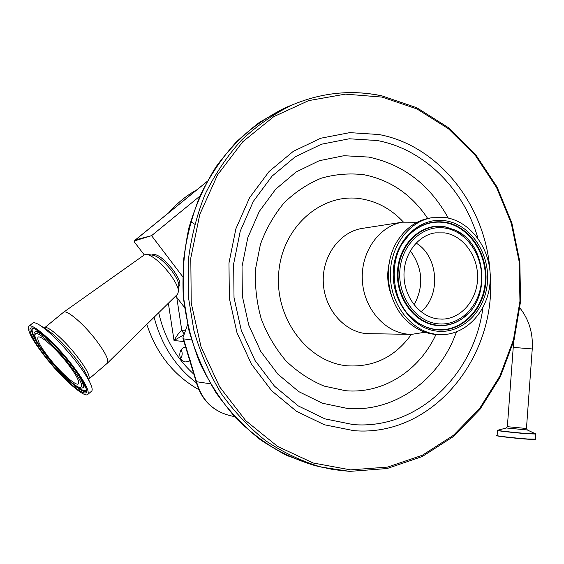 <?xml version="1.0" encoding="UTF-8"?>
<svg xmlns="http://www.w3.org/2000/svg" width="564" height="564" viewBox="0 0 564 564"><rect width="100%" height="100%" fill="white"/><g stroke="black" fill="none" stroke-linecap="round" stroke-linejoin="round"><path stroke-width="0.85" d="M134.317 241.061L135.571 239.82L134.627 240.849L151.568 235.674L182.574 276.494M144.278 254.921L134.154 241.688L134.627 240.849M184.442 307.387L175.721 295.994M179.232 286.026L179.458 285.8C180.903 283.058 178.682 277.643 172.788 269.564C163.757 258.58 157.074 253.61 152.745 254.646L152.09 255.097M152.943 255.21L153.577 255.295C158.66 256.86 164.653 261.971 171.569 270.628C175.961 276.522 178.365 281.21 178.788 284.7L178.746 285.955M63.619 312.195L144.462 254.794L147.155 254.427C153.436 256.373 160.895 262.746 169.531 273.554C175.016 280.9 178.027 286.724 178.555 291.024L177.66 294.084M44.619 327.762L63.513 312.266C66.242 309.291 82.224 322.523 94.597 338.245C104.657 351.301 108.965 359.557 107.52 363.026L107.188 363.336M28.877 326.253L32.663 323.165C33.875 322.136 36.604 323.038 40.848 325.865C50.429 332.654 61.384 343.561 73.715 358.57C81.124 367.827 86.454 375.659 89.711 382.061C92.052 386.805 92.722 389.802 91.72 391.056L91.375 391.353M69.76 361.898C83.55 379.473 89.605 390.281 87.928 394.314C85.101 398.544 63.958 380.206 47.327 359.536C33.156 341.706 26.973 330.638 28.764 326.337C31.591 322.495 52.79 340.67 69.76 361.898M66.009 361.503C75.491 373.558 79.651 380.982 78.488 383.774C76.556 386.622 62.089 374.094 50.661 359.888C41.01 347.706 36.787 340.162 38.007 337.258C39.938 334.586 54.433 347.036 66.009 361.503M191.457 339.979L183.54 338.872L182.863 338.069L187.516 324.779M425.094 332.217L411.628 334.367L407.215 334.107C383.696 331.695 363.322 307.338 362.285 279.42C361.023 251.509 379.311 226.037 402.513 222.174L417.247 222.223M391.204 294.768C387.482 284.735 386.756 274.499 389.019 264.044M440.717 334.621L434.463 334.332C423.19 332.95 413.264 327.712 404.677 318.604C385.755 298.842 382.787 262.288 398.262 239.622C406.355 227.694 416.775 220.51 429.535 218.085L431.249 217.817M436.726 334.36C412.524 331.851 391.501 306.456 390.408 277.34C389.082 248.231 407.906 221.708 431.777 217.739L446.004 217.655C471.624 221.744 491.491 250.24 490.222 279.885C489.263 309.544 467.239 334.854 441.281 334.628L436.726 334.36M199.776 196.223L151.568 235.674L135.571 239.82L206.946 181.671M183.956 334.699L174.029 340.536C177.406 334.628 180.001 331.364 181.819 330.744L184.209 333.987M191.661 222.223L194.587 224.183M190.442 360.706L185.908 361.947C177.653 361.594 177.808 347.48 186.064 347.079M181.157 349.884C182.694 352.831 182.496 355.68 180.572 358.422M198.824 389.661C173.811 375.448 156.475 353.691 146.823 324.399M169.003 212.515C177.174 203.118 186.508 195.511 197.005 189.701M437.953 318.914C419.976 316.919 404.578 297.884 404.007 276.353C403.253 254.829 417.445 235.407 435.246 232.862L444.792 232.89C463.545 235.745 478.307 256.465 477.595 278.271C477.109 300.097 461.183 318.857 442.254 319.125L437.953 318.914M416.063 243.056C438.447 256.155 441.267 295.606 420.963 311.744M410.261 250.783C422.81 268.02 424.1 286.061 414.117 304.905M532.247 348.94L513.233 347.389L507.36 426.687L526.459 428.485M44.26 328.008L44.514 327.853C46.77 324.815 62.794 338.393 75.47 354.326C85.827 367.587 90.31 375.793 88.929 378.945L88.661 379.17M40.848 325.865L47.87 330.278C55.491 335.679 64.162 344.294 73.877 356.131C79.721 363.442 83.944 369.653 86.539 374.764L87.935 377.965M69.09 361.827C83.726 379.91 90.508 394.271 84.276 392.896C78.248 391.79 61.504 376.357 47.905 359.599C34.242 342.841 26.296 327.825 31.577 327.888C36.639 327.677 54.539 343.758 69.09 361.827M86.341 390.373C85.065 396.069 64.825 378.93 48.878 359.085C35.109 341.664 29.631 331.449 32.451 328.438L32.451 328.438C33.784 326.274 54.37 342.806 69.041 361.799C81.11 377.668 86.877 387.193 86.341 390.373M86.334 390.316C84.938 391.571 81.449 390.041 75.872 385.727M35.779 339.38C32.338 333.289 31.33 329.63 32.754 328.41M34.679 332.407L34.89 332.006C35.588 330.525 37.971 331.16 42.039 333.909M49.54 359.754C37.125 344.66 32.317 333.317 34.566 332.619C35.729 327.874 53.742 342.926 68.244 361.08C80.236 376.421 85.037 385.346 82.654 387.87L83.063 387.736M82.323 380.531C84.297 384.641 84.628 387.017 83.324 387.651L83.232 387.679M67.201 361.63C80.06 378.261 84.297 386.89 79.919 387.524C74.97 386.692 60.961 373.798 49.583 359.776C37.132 343.913 32.627 335.129 36.075 333.437C40.354 333.359 55.166 346.691 67.201 361.63M183.54 338.872L196.533 381.715L210.393 383.788M182.99 338.407L196.053 381.433L196.533 381.715C201.468 399.263 212.022 410.395 228.208 415.111L234.603 416.718L228.208 415.111C211.655 410.218 200.946 399.023 196.082 381.532M318.716 466.498L315.05 465.624C295.945 459.935 277.714 451.299 260.342 439.716C243.754 426.539 229.005 410.916 216.09 392.847C204.464 373.608 195.433 352.867 188.989 330.631L183.363 296.368L183.385 261.633C186.148 238.621 191.711 216.661 200.072 195.736C209.9 175.756 221.927 157.885 236.168 142.121C251.424 127.795 268.02 116.233 285.948 107.435L294.189 104.1M349.631 471.37L321.057 467.055C301.796 461.317 283.417 452.603 265.905 440.907C249.175 427.597 234.293 411.819 221.264 393.559C209.54 374.115 200.424 353.156 193.924 330.68L188.242 296.051L188.256 260.935C191.041 237.684 196.653 215.483 205.077 194.347C214.983 174.163 227.116 156.108 241.47 140.189C256.853 125.73 273.582 114.062 291.651 105.193C321.24 92.63 351.168 89.5 381.44 95.788M350.554 469.875L313.231 463.009L277.594 446.427L245.735 420.666L219.657 386.897L201.059 346.93L191.224 303.072L190.801 257.981L199.797 214.398L217.521 174.932L242.731 141.79L273.744 116.663L308.642 100.625L345.408 94.132L382.11 97.1L416.972 108.951L448.458 128.768L475.304 155.382L496.51 187.431L511.315 223.457L519.218 261.915L519.945 301.239L513.444 339.817L499.887 376.061L479.689 408.378L453.541 435.239L422.408 455.226L387.56 467.091L350.554 469.875M490.179 273.78C497.363 356.674 432.814 437.319 353.875 430.67L324.434 424.777L296.488 411.297L271.644 390.732L251.382 364.041L236.972 332.64L229.344 298.286L228.977 262.993L235.879 228.829L249.556 197.752L269.12 171.477L293.315 151.335L320.712 138.243L349.758 132.632L378.945 134.521C438.905 145.568 485.435 205.43 489.975 270.868M482.911 307.747C474.218 374.926 417.374 429.909 353.219 424.593L324.998 418.876L298.236 405.904L274.464 386.157L255.083 360.579L241.314 330.511L234.018 297.637L233.665 263.86L240.25 231.155L253.321 201.383L272.024 176.187L295.183 156.848L321.424 144.229L349.278 138.779L377.288 140.528C424.22 149.227 463.671 189.011 477.941 238.276M456.403 331.935C439.885 379.262 395.061 412.545 347.389 408.442L322.418 403.232L298.807 391.649L277.869 374.151L260.843 351.569L248.752 325.09L242.351 296.178L242.034 266.483L247.8 237.698L259.271 211.458L275.704 189.18L296.107 171.999L319.28 160.705L343.941 155.713L368.807 157.081C403.479 164.554 429.965 184.886 448.267 218.085M435.965 334.48C419.503 370.527 383.189 394.173 345.499 390.697L324.088 386.079C310.193 380.312 297.51 371.944 286.04 360.967C275.584 348.679 267.322 334.685 261.259 318.977C256.662 302.649 254.752 285.976 255.534 268.957L260.42 244.374C266.116 228.787 274.026 214.926 284.15 202.8C295.303 191.986 307.718 183.772 321.388 178.161C335.453 174.177 349.645 173.035 363.956 174.734C390.443 180.022 411.685 194.587 427.681 218.451M411.382 334.36C395.244 356.808 373.988 367.298 347.628 365.839C307.775 362.631 274.245 318.23 278.792 271.989C282.74 225.678 322.911 191.915 361.891 198.944C377.894 201.799 391.726 209.491 403.373 222.026M411.085 334.36L366.092 333.627C343.617 331.35 324.222 308.501 323.271 282.303C322.1 256.119 339.57 232.171 361.75 228.476L363.35 228.23M184.125 341.53L174.029 340.536L168.368 303.228M176.758 297.341L181.819 330.744L185.359 330.779M158.724 312.703C164.364 337.751 176.243 358.401 194.361 374.665M196.406 382.808C175.319 366.494 161.233 344.625 154.134 317.208M436.98 331.138C411.657 328.586 390.711 299.35 393.425 269.162C395.759 238.917 420.8 216.463 445.75 220.827C470.75 224.754 489.82 253.306 487.458 282.127C485.456 310.99 462.283 334.135 436.98 331.138M436.606 329.778C429.282 328.911 422.443 326.147 416.091 321.487C390.302 303.756 386.481 256.726 409.055 234.906C419.524 224.542 431.559 220.32 445.151 222.237C469.537 226.051 488.149 253.892 485.844 282C483.884 310.158 461.267 332.718 436.606 329.778M403.26 242.189L408.865 235.181C419.278 224.874 431.241 220.672 444.756 222.576C469.001 226.361 487.515 254.047 485.223 281.993C483.27 309.988 460.781 332.415 436.254 329.489C428.971 328.622 422.175 325.879 415.858 321.247L408.251 314.233M468.451 313.274L462.72 318.343C454.774 324.046 446.061 326.408 436.564 325.435C413.877 323.087 395.188 296.911 397.606 269.923C399.679 242.887 422.041 222.724 444.432 226.573L455.557 230.182L463.002 234.976M436.98 325.132C414.413 322.791 395.843 296.763 398.24 269.923C400.306 243.042 422.535 222.992 444.792 226.82L455.853 230.408C486.802 244.367 491.251 299.117 462.981 318.082C455.077 323.75 446.413 326.105 436.98 325.132M437.565 323.778C415.619 321.48 397.564 296.156 399.89 270.05C401.892 243.902 423.508 224.373 445.172 228.089C466.879 231.416 483.524 256.225 481.452 281.295C479.703 306.414 459.498 326.457 437.565 323.778M507.353 426.729L506.394 427.984L527.269 429.958M506.225 428.027L497.892 430.198C493.972 430.29 514.89 432.666 527.974 433.596L535.44 433.772M497.575 430.29L497.504 430.395C495.241 430.635 515.524 432.905 528.045 433.794L535.722 434.019M497.497 430.494L497.117 435.5C494.854 435.803 515.144 438.143 527.664 438.996L535.342 439.152M497.356 435.704C494.607 435.965 514.939 438.32 527.53 439.18M497.103 435.612C493.387 435.704 514.128 438.32 527.537 439.18L535.215 439.405M527.537 439.18C539.304 439.871 533.896 439.257 535.335 439.278L535.68 433.885L527.396 430.015L526.452 428.534L532.254 348.869C533.156 333.352 529.067 319.753 519.98 308.057M135.353 239.919L207.023 181.545M179.458 285.8L178.725 286.54M178.788 284.7L178.555 291.024M177.949 293.809L107.52 363.026M88.52 379.325L107.456 363.103M89.711 382.061L87.935 377.972M87.928 394.314L91.72 391.056M49.547 359.762C57.577 369.526 65.177 377.323 72.333 383.146C79.905 388.709 80.899 388.251 82.654 387.87M153.577 255.295L147.155 254.427M315.05 465.624L286.808 455.479C268.605 445.934 251.784 433.631 236.337 418.573C221.941 402.104 209.808 383.626 199.931 363.131C191.556 341.77 185.993 319.513 183.258 296.375C182.221 273.089 184.111 250.212 188.933 227.743C195.37 205.874 204.351 185.619 215.892 166.972C228.702 149.545 243.31 134.606 259.722 122.148L285.948 107.435L291.651 105.193C321.325 92.602 351.344 89.465 381.701 95.788L416.866 107.766L448.606 127.774L475.649 154.592L496.997 186.881L511.9 223.147L519.846 261.858L520.572 301.437L514.015 340.275L500.36 376.759L480.006 409.316L453.646 436.388L422.246 456.551L387.073 468.543L349.715 471.377L333.303 469.601L315.05 465.624M402.513 222.174L363.456 228.208M431.777 217.739L429.535 218.085M415.858 321.247L416.091 321.487C390.337 303.904 386.488 256.578 409.055 234.906L408.865 235.181M456.029 230.422L463.425 235.301M468.747 312.978L463.15 318.018M415.654 321.099L407.878 313.788M403.013 242.569L408.689 235.357M462.72 318.343L462.981 318.082C491.279 298.941 486.859 244.543 455.853 230.408L455.557 230.182M442.254 319.125L441.725 319.132M513.24 347.318L513.332 342.778"/></g></svg>
